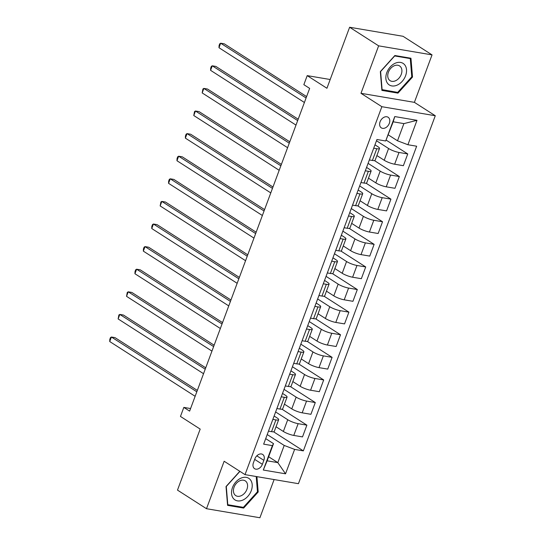 <?xml version="1.0" encoding="UTF-8"?>
<svg xmlns="http://www.w3.org/2000/svg" width="545" height="545" viewBox="0 0 545 545"><rect width="100%" height="100%" fill="white"/><g stroke="black" fill="none" stroke-linecap="round" stroke-linejoin="round"><path stroke-width="0.82" d="M380.09 121.773A6.302 4.503 122.7 0 0 381.302 127.864A6.302 4.503 122.7 0 0 389.328 123.334A6.302 4.503 122.7 0 0 388.115 117.25A6.302 4.503 122.7 0 0 380.09 121.773M432.042 54.888L403.041 36.29L349.624 27.25L378.632 45.848L360.981 93.311L381.861 106.697L435.278 115.738L414.391 102.351L432.042 54.888L378.632 45.848M381.861 106.697L245.025 474.634L298.442 483.681L435.278 115.738M245.025 474.634L224.145 461.247L206.494 508.71L259.911 517.75L274.115 479.559M206.494 508.71L177.493 490.112L200.185 429.092L180.463 416.441L183.828 407.401L189.626 411.121L309.649 88.385L303.851 84.666L307.21 75.626L326.932 88.27L349.624 27.25M262.37 464.313L263.848 460.334A6.111 4.367 122.7 0 0 262.67 454.435A6.111 4.367 122.7 0 0 254.897 458.815L253.418 462.794A6.111 4.367 122.7 0 0 254.597 468.693A6.111 4.367 122.7 0 0 262.37 464.313L254.685 459.387M294.613 449.4L285.539 473.809L263.303 470.042L272.384 445.633L273.515 443.637L267.132 460.811L277.814 462.623L284.204 445.442L294.613 449.4L303.347 450.879L416.653 146.217L407.919 144.738L397.503 140.787L403.886 123.613L393.204 121.801L385.683 140.978L394.764 116.569L416.993 120.329L407.919 144.738M385.683 140.978L376.949 139.5L263.651 444.155L272.384 445.633M330.188 79.516L307.21 75.626M190.587 408.546L183.828 407.401M268.644 456.744L277.814 462.623L285.539 473.809M273.515 443.637L265.708 438.63M373.72 148.186L376.779 148.703A7.882 1.608 20.4 0 0 379.524 148.472A7.882 1.608 20.4 0 0 377.91 146.7L374.974 144.82M365.314 170.783L368.372 171.3A7.882 1.608 20.4 0 0 371.118 171.076A7.882 1.608 20.4 0 0 369.503 169.304L366.567 167.417M356.907 193.386L359.966 193.904A7.882 1.608 20.4 0 0 362.711 193.673A7.882 1.608 20.4 0 0 361.103 191.908L358.16 190.021M348.507 215.984L351.559 216.501A7.882 1.608 20.4 0 0 354.311 216.276A7.882 1.608 20.4 0 0 352.697 214.505L349.754 212.618M340.1 238.587L343.159 239.105A7.882 1.608 20.4 0 0 345.905 238.874A7.882 1.608 20.4 0 0 344.29 237.109L341.354 235.222M331.694 261.184L334.753 261.702A7.882 1.608 20.4 0 0 337.498 261.477A7.882 1.608 20.4 0 0 335.884 259.706L332.947 257.819M323.287 283.788L326.346 284.306A7.882 1.608 20.4 0 0 329.091 284.074A7.882 1.608 20.4 0 0 327.484 282.31L324.541 280.423M314.881 306.385L317.939 306.903A7.882 1.608 20.4 0 0 320.685 306.678A7.882 1.608 20.4 0 0 319.077 304.907L316.134 303.02M306.481 328.989L309.54 329.507A7.882 1.608 20.4 0 0 312.285 329.275A7.882 1.608 20.4 0 0 310.67 327.511L307.727 325.624M298.074 351.586L301.133 352.104A7.882 1.608 20.4 0 0 303.878 351.879A7.882 1.608 20.4 0 0 302.264 350.108L299.328 348.221M289.668 374.19L292.726 374.708A7.882 1.608 20.4 0 0 295.472 374.476A7.882 1.608 20.4 0 0 293.857 372.712L290.921 370.825M281.261 396.794L284.32 397.305A7.882 1.608 20.4 0 0 287.065 397.08A7.882 1.608 20.4 0 0 285.457 395.309L282.514 393.422M272.861 419.391L275.913 419.909A7.882 1.608 20.4 0 0 278.665 419.684A7.882 1.608 20.4 0 0 277.051 417.913L274.108 416.026M267.22 434.556L284.204 445.442M276.029 426.769L283.366 431.47A7.882 1.608 20.4 0 0 293.775 435.428L302.509 436.906L306.883 425.155L281.99 409.193M275.627 411.952L287.733 419.718A7.882 1.608 20.4 0 0 298.149 423.669L306.883 425.155M284.429 404.165L291.766 408.873A7.882 1.608 20.4 0 0 302.182 412.824L310.916 414.302L315.289 402.551L290.396 386.589M284.027 389.355L296.139 397.121A7.882 1.608 20.4 0 0 306.556 401.072L315.289 402.551M292.835 381.568L300.172 386.269A7.882 1.608 20.4 0 0 310.589 390.227L319.322 391.705L323.696 379.947L298.803 363.992M292.433 366.751L304.546 374.517A7.882 1.608 20.4 0 0 314.956 378.468L323.696 379.947M301.242 358.964L308.579 363.672A7.882 1.608 20.4 0 0 318.995 367.623L327.729 369.101L332.096 357.35L307.21 341.388M300.84 344.154L312.946 351.92A7.882 1.608 20.4 0 0 323.362 355.871L332.096 357.35M309.649 336.367L316.986 341.068A7.882 1.608 20.4 0 0 327.395 345.026L336.136 346.504L340.502 334.746L315.609 318.791M309.247 321.55L321.352 329.316A7.882 1.608 20.4 0 0 331.769 333.267L340.502 334.746M318.055 313.763L325.385 318.471A7.882 1.608 20.4 0 0 335.802 322.422L344.535 323.9L348.909 312.149L324.016 296.187M317.646 298.953L329.759 306.719A7.882 1.608 20.4 0 0 340.175 310.67L348.909 312.149M326.455 291.166L333.792 295.867A7.882 1.608 20.4 0 0 344.208 299.818L352.942 301.303L357.316 289.545L332.423 273.59M326.053 276.349L338.166 284.115A7.882 1.608 20.4 0 0 348.582 288.067L357.316 289.545M334.862 268.562L342.199 273.27A7.882 1.608 20.4 0 0 352.615 277.221L361.349 278.699L365.715 266.948L340.829 250.986M334.46 253.752L346.572 261.518A7.882 1.608 20.4 0 0 356.982 265.47L365.715 266.948M343.268 245.965L350.605 250.666A7.882 1.608 20.4 0 0 361.022 254.617L369.755 256.096L374.122 244.344L349.229 228.389M342.866 231.148L354.972 238.914A7.882 1.608 20.4 0 0 365.388 242.866L374.122 244.344M351.675 223.361L359.012 228.069A7.882 1.608 20.4 0 0 369.421 232.02L378.155 233.498L382.529 221.747L357.636 205.785M351.273 208.551L363.379 216.317A7.882 1.608 20.4 0 0 373.795 220.269L382.529 221.747M360.075 200.764L367.412 205.465A7.882 1.608 20.4 0 0 377.828 209.416L386.562 210.895L390.935 199.143L366.042 183.181M359.673 185.947L371.785 193.713A7.882 1.608 20.4 0 0 382.202 197.665L390.935 199.143M368.481 178.16L375.818 182.868A7.882 1.608 20.4 0 0 386.235 186.819L394.968 188.297L399.342 176.546L374.449 160.584M368.079 163.35L380.192 171.11A7.882 1.608 20.4 0 0 390.602 175.068L399.342 176.546M376.888 155.563L384.225 160.264A7.882 1.608 20.4 0 0 394.641 164.215L403.375 165.694L407.742 153.942L386.173 140.113M376.486 140.746L388.592 148.513A7.882 1.608 20.4 0 0 399.008 152.464L407.742 153.942M388.333 134.908L397.503 140.787M268.487 431.143L271.546 431.66A7.882 1.608 20.4 0 0 274.292 431.436L278.665 419.684M303.347 450.879L273.583 431.79M276.894 408.546L279.953 409.063A7.882 1.608 20.4 0 0 282.698 408.832L287.065 397.08M285.301 385.942L288.353 386.459A7.882 1.608 20.4 0 0 291.105 386.235L295.472 374.476M293.701 363.345L296.759 363.862A7.882 1.608 20.4 0 0 299.505 363.631L303.878 351.879M302.107 340.741L305.166 341.259A7.882 1.608 20.4 0 0 307.911 341.034L312.285 329.275M310.514 318.144L313.573 318.661A7.882 1.608 20.4 0 0 316.318 318.43L320.685 306.678M318.92 295.54L321.972 296.058A7.882 1.608 20.4 0 0 324.725 295.826L329.091 284.074M327.32 272.936L330.379 273.454A7.882 1.608 20.4 0 0 333.124 273.229L337.498 261.477M335.727 250.339L338.786 250.857A7.882 1.608 20.4 0 0 341.531 250.625L345.905 238.874M344.133 227.735L347.192 228.253A7.882 1.608 20.4 0 0 349.938 228.028L354.311 216.276M352.54 205.138L355.599 205.656A7.882 1.608 20.4 0 0 358.344 205.424L362.711 193.673M360.947 182.534L363.999 183.052A7.882 1.608 20.4 0 0 366.751 182.827L371.118 171.076M369.346 159.937L372.405 160.455A7.882 1.608 20.4 0 0 375.151 160.223L379.524 148.472M267.132 460.811L263.303 470.042M394.764 116.569L393.204 121.801M416.993 120.329L403.886 123.613M239.807 471.289L226.025 486.549L227.578 505.358L243.663 508.083L258.194 491.992L256.927 476.65M360.981 93.311L414.391 102.351M394.873 55.515L380.342 71.599L381.895 90.409L397.979 93.134L412.517 77.049L410.957 58.24L394.873 55.515M257.444 491.515L258.194 491.992M242.212 507.15L243.663 508.083M411.761 76.566L412.517 77.049M396.528 92.2L397.979 93.134M197.331 390.411L115.015 337.628L111.405 337.021L196.82 391.787M109.722 341.538L109.804 339.399L110.478 337.593L111.405 337.021L109.722 341.538L195.137 396.304M205.731 367.807L123.422 315.03L119.811 314.417L205.22 369.183M118.129 318.941L118.878 314.99L119.811 314.417L118.129 318.941L203.544 373.706M214.137 345.21L131.822 292.427L128.218 291.82L213.626 346.586M126.535 296.337L127.285 292.392L128.218 291.82L126.535 296.337L211.944 351.103M222.544 322.606L140.228 269.829L136.618 269.216L222.033 323.982M134.942 273.74L135.017 271.594L135.691 269.789L136.618 269.216L134.942 273.74L220.35 328.506M230.951 300.009L148.635 247.226L145.024 246.613L230.44 301.385M143.342 251.136L143.424 248.997L144.098 247.185L145.024 246.613L143.342 251.136L228.757 305.902M240.972 478.149A12.808 9.156 122.7 0 0 231.564 493.627A12.808 9.156 122.7 0 0 242.784 500.092A12.808 9.156 122.7 0 0 252.192 484.621A12.808 9.156 122.7 0 0 240.972 478.149M239.882 480.731A8.768 6.268 122.7 0 0 233.785 488.082A8.768 6.268 122.7 0 0 235.774 495.623A8.768 6.268 122.7 0 0 241.128 495.752A8.768 6.268 122.7 0 0 247.226 488.409A8.768 6.268 122.7 0 0 245.236 480.86A8.768 6.268 122.7 0 0 239.882 480.731M256.204 476.528L257.465 491.76L243.383 507.347L227.796 504.711L226.291 486.487L239.943 471.377M405.582 75.762A12.808 9.156 122.7 0 0 400.568 62.423A12.808 9.156 122.7 0 0 386.814 72.587A12.808 9.156 122.7 0 0 391.828 85.926A12.808 9.156 122.7 0 0 405.582 75.762M401.249 74.386A8.768 6.268 122.7 0 0 399.553 65.911A8.768 6.268 122.7 0 0 388.401 72.206A8.768 6.268 122.7 0 0 390.091 80.674A8.768 6.268 122.7 0 0 401.249 74.386M382.113 89.761L380.608 71.538L394.689 55.951L410.276 58.587L411.782 76.811L397.7 92.398L381.827 89.578M409.288 57.954L410.276 58.587M239.357 277.405L157.042 224.629L153.431 224.015L238.839 278.781M151.748 228.532L151.83 226.393L152.505 224.588L153.431 224.015L151.748 228.532L237.164 283.305M247.757 254.808L165.448 202.025L161.838 201.412L247.246 256.184M160.155 205.935L160.904 201.984L161.838 201.412L160.155 205.935L245.563 260.701M256.164 232.204L173.848 179.428L170.244 178.815L255.653 233.58M168.562 183.331L168.637 181.192L169.311 179.387L170.244 178.815L168.562 183.331L253.97 238.104M264.57 209.607L182.255 156.824L178.644 156.211L264.059 210.983M176.968 160.734L177.043 158.595L177.718 156.783L178.644 156.211L176.968 160.734L262.377 215.5M272.977 187.003L190.661 134.227L187.051 133.614L272.466 188.379M185.368 138.13L185.45 135.991L186.124 134.186L187.051 133.614L185.368 138.13L270.783 192.903M281.377 164.406L199.068 111.623L195.457 111.01L280.866 165.782M193.775 115.533L194.524 111.582L195.457 111.01L193.775 115.533L279.19 170.299M289.783 141.802L207.468 89.019L203.864 88.413L289.272 143.178M202.181 92.929L202.931 88.985L203.864 88.413L202.181 92.929L287.59 147.702M298.19 119.205L215.875 66.422L212.264 65.809L297.679 120.574M210.588 70.332L210.663 68.193L211.337 66.381L212.264 65.809L210.588 70.332L295.996 125.098M306.597 96.601L224.281 43.818L220.671 43.212L306.086 97.977M218.988 47.728L219.07 45.589L219.744 43.784L220.671 43.212L218.988 47.728L304.403 102.494M287.733 419.718L283.366 431.47M296.139 397.121L291.766 408.873M304.546 374.517L300.172 386.269M312.946 351.92L308.579 363.672M321.352 329.316L316.986 341.068M329.759 306.719L325.385 318.471M338.166 284.115L333.792 295.867M346.572 261.518L342.199 273.27M354.972 238.914L350.605 250.666M363.379 216.317L359.012 228.069M371.785 193.713L367.412 205.465M380.192 171.11L375.818 182.868M388.592 148.513L384.225 160.264M298.149 423.669L293.775 435.428M275.913 419.909L271.546 431.66M284.32 397.305L279.953 409.063M306.556 401.072L302.182 412.824M292.726 374.708L288.353 386.459M314.956 378.468L310.589 390.227M301.133 352.104L296.759 363.862M323.362 355.871L318.995 367.623M309.54 329.507L305.166 341.259M331.769 333.267L327.395 345.026M317.939 306.903L313.573 318.661M340.175 310.67L335.802 322.422M326.346 284.306L321.972 296.058M348.582 288.067L344.208 299.818M334.753 261.702L330.379 273.454M356.982 265.47L352.615 277.221M343.159 239.105L338.786 250.857M365.388 242.866L361.022 254.617M351.559 216.501L347.192 228.253M373.795 220.269L369.421 232.02M359.966 193.904L355.599 205.656M382.202 197.665L377.828 209.416M368.372 171.3L363.999 183.052M390.602 175.068L386.235 186.819M376.779 148.703L372.405 160.455M399.008 152.464L394.641 164.215M256.818 455.824L263.848 460.334"/></g></svg>
